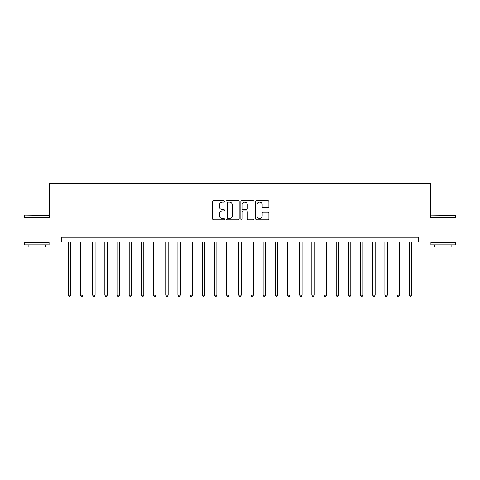 <?xml version="1.0" encoding="UTF-8"?>
<svg xmlns="http://www.w3.org/2000/svg" width="480" height="480" viewBox="0 0 480 480"><rect width="100%" height="100%" fill="white"/><g stroke="black" fill="none" stroke-linecap="round" stroke-linejoin="round"><path stroke-width="0.72" d="M224.418 201.396A0.672 0.672 0 0 0 223.746 200.73L213.588 200.73A0.954 0.954 0 0 0 212.634 201.684L212.634 218.898A0.954 0.954 0 0 0 213.588 219.852L223.746 219.852A0.672 0.672 0 0 0 224.418 219.18A0.672 0.672 0 0 0 223.746 218.514L222.432 218.514A3.06 3.06 0 0 1 219.372 215.454L219.372 214.02A3.06 3.06 0 0 1 222.432 210.96L223.746 210.96A0.672 0.672 0 0 0 224.418 210.288A0.672 0.672 0 0 0 223.746 209.622L222.432 209.622A3.06 3.06 0 0 1 219.372 206.562L219.372 205.128A3.06 3.06 0 0 1 222.432 202.068L223.746 202.068A0.672 0.672 0 0 0 224.418 201.396M267.942 207.468A0.954 0.954 0 0 0 268.896 206.514L268.896 201.684A0.954 0.954 0 0 0 267.942 200.73L256.662 200.73A0.954 0.954 0 0 0 255.702 201.684L255.702 218.898A0.954 0.954 0 0 0 256.662 219.852L267.942 219.852A0.954 0.954 0 0 0 268.896 218.898L268.896 213.066A0.954 0.954 0 0 0 267.942 212.106L263.112 212.106A0.954 0.954 0 0 0 262.158 213.066L262.158 215.958A2.556 2.556 0 0 1 259.602 218.514A2.556 2.556 0 0 1 257.04 215.958L257.04 204.624A2.556 2.556 0 0 1 259.602 202.068A2.556 2.556 0 0 1 262.158 204.624L262.158 206.514A0.954 0.954 0 0 0 263.112 207.468L267.942 207.468M61.746 241.95L24 241.95L24 217.596L49.572 217.596L49.572 183.504L430.428 183.504L430.428 217.596L456 217.596L456 241.95L418.254 241.95L418.254 237.078L61.746 237.078L61.746 241.95L418.254 241.95M239.166 201.684A0.954 0.954 0 0 0 238.206 200.73L226.926 200.73A0.954 0.954 0 0 0 225.972 201.684L225.972 218.898A0.954 0.954 0 0 0 226.926 219.852L238.206 219.852A0.954 0.954 0 0 0 239.166 218.898L239.166 201.684M241.794 200.73L253.074 200.73A0.954 0.954 0 0 1 254.028 201.684L254.028 218.898A0.954 0.954 0 0 1 253.074 219.852L248.244 219.852A0.954 0.954 0 0 1 247.29 218.898L247.29 211.914A0.954 0.954 0 0 0 246.336 210.96L243.132 210.96A0.954 0.954 0 0 0 242.178 211.914L242.178 219.18A0.672 0.672 0 0 1 241.506 219.852A0.672 0.672 0 0 1 240.834 219.18L240.834 201.684A0.954 0.954 0 0 1 241.794 200.73M227.976 202.068A0.672 0.672 0 0 0 227.31 202.74L227.31 217.842A0.672 0.672 0 0 0 227.976 218.514L229.362 218.514A3.06 3.06 0 0 0 232.422 215.454L232.422 205.128A3.06 3.06 0 0 0 229.362 202.068L227.976 202.068M247.29 204.672A2.556 2.556 0 0 0 244.734 202.116A2.556 2.556 0 0 0 242.178 204.672L242.178 208.668A0.954 0.954 0 0 0 243.132 209.622L246.336 209.622A0.954 0.954 0 0 0 247.29 208.668L247.29 204.672M68.322 241.95L68.322 295.23L70.758 295.23L70.758 241.95M70.758 295.23L70.026 296.496L69.048 296.496L68.322 295.23M80.496 241.95L80.496 295.23L82.932 295.23L82.932 241.95M82.932 295.23L82.2 296.496L81.228 296.496L80.496 295.23M92.67 241.95L92.67 295.23L95.106 295.23L95.106 241.95M95.106 295.23L94.374 296.496L93.402 296.496L92.67 295.23M104.85 241.95L104.85 295.23L107.28 295.23L107.28 241.95M107.28 295.23L106.554 296.496L105.576 296.496L104.85 295.23M117.024 241.95L117.024 295.23L119.46 295.23L119.46 241.95M119.46 295.23L118.728 296.496L117.756 296.496L117.024 295.23M25.02 215.16L49.08 215.454L25.02 215.16M36.906 244.872L24.732 244.872L24.732 242.436L49.08 242.436L49.08 244.872L36.906 244.872M45.672 244.872L45.672 247.11L28.14 247.11L28.14 244.872M431.208 215.16L455.268 215.454L431.208 215.16M443.094 244.872L430.92 244.872L430.92 242.436L455.268 242.436L455.268 244.872L443.094 244.872M451.86 244.872L451.86 247.11L434.328 247.11L434.328 244.872M129.198 241.95L129.198 295.23L131.634 295.23L131.634 241.95M131.634 295.23L130.902 296.496L129.93 296.496L129.198 295.23M141.378 241.95L141.378 295.23L143.808 295.23L143.808 241.95M143.808 295.23L143.082 296.496L142.104 296.496L141.378 295.23M153.552 241.95L153.552 295.23L155.988 295.23L155.988 241.95M155.988 295.23L155.256 296.496L154.284 296.496L153.552 295.23M165.726 241.95L165.726 295.23L168.162 295.23L168.162 241.95M168.162 295.23L167.43 296.496L166.458 296.496L165.726 295.23M177.906 241.95L177.906 295.23L180.336 295.23L180.336 241.95M180.336 295.23L179.61 296.496L178.632 296.496L177.906 295.23M190.08 241.95L190.08 295.23L192.516 295.23L192.516 241.95M192.516 295.23L191.784 296.496L190.812 296.496L190.08 295.23M202.254 241.95L202.254 295.23L204.69 295.23L204.69 241.95M204.69 295.23L203.958 296.496L202.986 296.496L202.254 295.23M214.428 241.95L214.428 295.23L216.864 295.23L216.864 241.95M216.864 295.23L216.138 296.496L215.16 296.496L214.428 295.23M226.608 241.95L226.608 295.23L229.044 295.23L229.044 241.95M229.044 295.23L228.312 296.496L227.34 296.496L226.608 295.23M238.782 241.95L238.782 295.23L241.218 295.23L241.218 241.95M241.218 295.23L240.486 296.496L239.514 296.496L238.782 295.23M250.956 241.95L250.956 295.23L253.392 295.23L253.392 241.95M253.392 295.23L252.66 296.496L251.688 296.496L250.956 295.23M263.136 241.95L263.136 295.23L265.572 295.23L265.572 241.95M265.572 295.23L264.84 296.496L263.862 296.496L263.136 295.23M275.31 241.95L275.31 295.23L277.746 295.23L277.746 241.95M277.746 295.23L277.014 296.496L276.042 296.496L275.31 295.23M287.484 241.95L287.484 295.23L289.92 295.23L289.92 241.95M289.92 295.23L289.188 296.496L288.216 296.496L287.484 295.23M299.664 241.95L299.664 295.23L302.094 295.23L302.094 241.95M302.094 295.23L301.368 296.496L300.39 296.496L299.664 295.23M311.838 241.95L311.838 295.23L314.274 295.23L314.274 241.95M314.274 295.23L313.542 296.496L312.57 296.496L311.838 295.23M324.012 241.95L324.012 295.23L326.448 295.23L326.448 241.95M326.448 295.23L325.716 296.496L324.744 296.496L324.012 295.23M336.192 241.95L336.192 295.23L338.622 295.23L338.622 241.95M338.622 295.23L337.896 296.496L336.918 296.496L336.192 295.23M348.366 241.95L348.366 295.23L350.802 295.23L350.802 241.95M350.802 295.23L350.07 296.496L349.098 296.496L348.366 295.23M360.54 241.95L360.54 295.23L362.976 295.23L362.976 241.95M362.976 295.23L362.244 296.496L361.272 296.496L360.54 295.23M372.72 241.95L372.72 295.23L375.15 295.23L375.15 241.95M375.15 295.23L374.424 296.496L373.446 296.496L372.72 295.23M384.894 241.95L384.894 295.23L387.33 295.23L387.33 241.95M387.33 295.23L386.598 296.496L385.626 296.496L384.894 295.23M397.068 241.95L397.068 295.23L399.504 295.23L399.504 241.95M399.504 295.23L398.772 296.496L397.8 296.496L397.068 295.23M409.242 241.95L409.242 295.23L411.678 295.23L411.678 241.95M411.678 295.23L410.952 296.496L409.974 296.496L409.242 295.23M24.732 217.596L24.732 215.454M30.282 242.436L30.282 241.95M43.53 242.436L43.53 241.95M49.08 217.596L49.08 215.454M430.92 217.596L430.92 215.454M436.47 242.436L436.47 241.95M449.718 242.436L449.718 241.95M455.268 217.596L455.268 215.454"/></g></svg>
